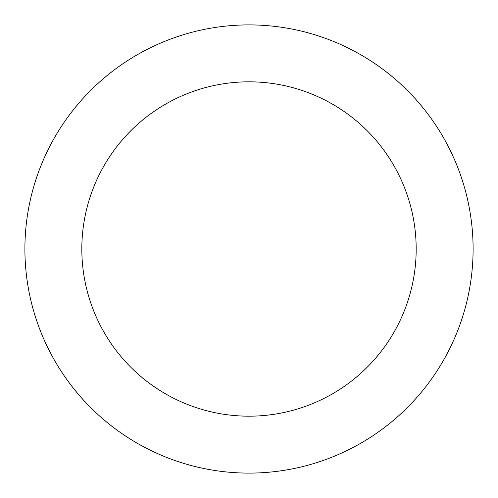 <?xml version="1.0" encoding="UTF-8"?>
<svg xmlns="http://www.w3.org/2000/svg" width="498" height="498" viewBox="0 0 498 498"><rect width="100%" height="100%" fill="white"/><g stroke="black" fill="none" stroke-linecap="round" stroke-linejoin="round"><path stroke-width="0.75" d="M416.179 249A167.179 167.179 0 0 0 249 81.821A167.179 167.179 0 0 0 81.821 249A167.179 167.179 0 0 0 249 416.179A167.179 167.179 0 0 0 416.179 249M24.9 249A224.1 224.1 0 0 1 249 24.9A224.1 224.1 0 0 1 473.1 249A224.1 224.1 0 0 1 249 473.1A224.1 224.1 0 0 1 24.9 249"/></g></svg>
